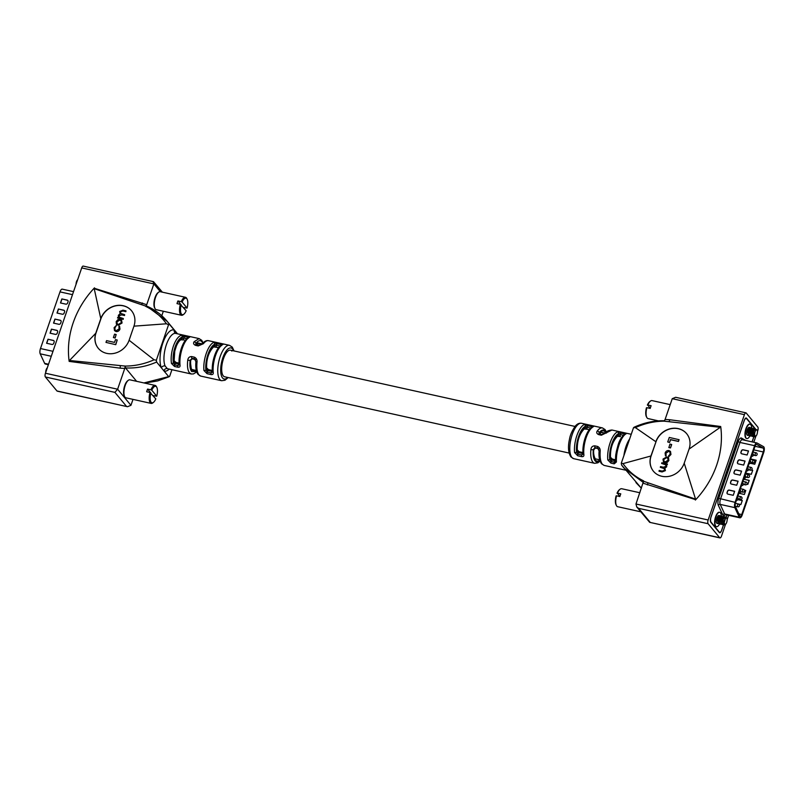 <?xml version="1.0" encoding="UTF-8"?>
<svg xmlns="http://www.w3.org/2000/svg" width="804" height="804" viewBox="0 0 804 804"><rect width="100%" height="100%" fill="white"/><g stroke="black" fill="none" stroke-linecap="round" stroke-linejoin="round"><path stroke-width="1.21" d="M155.011 308.555L154.599 307.781A8.472 3.246 -77.5 0 1 155.071 297.51A8.472 3.246 -77.5 0 1 157.936 292.726L158.629 292.194A9.206 3.528 102.5 0 0 155.514 297.39A9.206 3.528 102.5 0 0 155.011 308.555A9.206 3.528 102.5 0 0 156.257 309.681L181.493 315.268A9.206 3.528 -77.5 0 1 180.327 304.364L186.166 310.756A8.472 3.246 102.5 0 1 183.794 314.243L183.101 314.776A9.206 3.528 -77.5 0 1 181.493 315.268M180.327 304.364L177.011 303.631A9.206 3.528 -77.5 0 1 177.433 302.244A9.206 3.528 -77.5 0 1 177.935 300.947L181.252 301.681A9.206 3.528 -77.5 0 1 185.473 297.289L160.237 291.701A9.206 3.528 102.5 0 0 158.629 292.194M185.473 297.289A9.206 3.528 -77.5 0 1 186.729 298.415L187.131 299.199A8.472 3.246 102.5 0 0 182.136 302.093L181.252 301.681M182.136 302.093L187.091 308.073L183.453 307.49M76.058 284.314A3.387 1.296 -77.5 0 1 76.511 281.601A3.387 1.296 -77.5 0 1 77.646 279.702M76.169 283.973L77.666 279.681M181.212 304.786A8.472 3.246 102.5 0 0 180.81 312.706A8.472 3.246 102.5 0 0 183.794 314.243M187.091 308.073A8.472 3.246 102.5 0 0 187.131 299.199M181.041 304.706L177.935 300.947M124.66 396.684L124.258 395.91A8.472 3.246 -77.5 0 1 124.72 385.639A8.472 3.246 -77.5 0 1 127.585 380.855L128.288 380.322A9.206 3.528 102.5 0 0 125.173 385.518A9.206 3.528 102.5 0 0 124.66 396.684A9.206 3.528 102.5 0 0 125.906 397.809L151.152 403.397A9.206 3.528 -77.5 0 1 149.986 392.493L155.815 398.884A8.472 3.246 102.5 0 1 153.453 402.372L152.76 402.904A9.206 3.528 -77.5 0 1 151.152 403.397M149.986 392.493L146.66 391.759A9.206 3.528 -77.5 0 1 147.092 390.372A9.206 3.528 -77.5 0 1 147.584 389.076L150.911 389.809A9.206 3.528 -77.5 0 1 155.132 385.417L129.896 379.83A9.206 3.528 102.5 0 0 128.288 380.322M155.132 385.417A9.206 3.528 -77.5 0 1 156.378 386.543L156.79 387.317A8.472 3.246 102.5 0 0 151.795 390.221L150.911 389.809M151.795 390.221L156.74 396.201L153.112 395.608M45.707 372.443A3.387 1.296 -77.5 0 1 46.17 369.729A3.387 1.296 -77.5 0 1 47.305 367.83M45.828 372.101L47.315 367.81M150.871 392.915A8.472 3.246 102.5 0 0 150.459 400.824A8.472 3.246 102.5 0 0 153.453 402.372M156.74 396.201A8.472 3.246 102.5 0 0 156.79 387.317M150.7 392.834L147.584 389.076M125.173 366.473L124.771 368.433L120.087 368.162L69.164 361.388L69.486 360.493L125.193 366.071C135.002 366.041 144.619 363.951 154.077 359.8L129.102 340.253A18.412 16.301 140.4 0 1 115.103 353.147A18.412 16.301 140.4 0 1 98.309 348.313A18.412 16.301 140.4 0 1 95.887 332.896L100.741 318.806A18.412 16.301 140.4 0 1 114.741 305.912A18.412 16.301 140.4 0 1 131.524 310.736A18.412 16.301 140.4 0 1 133.946 326.163L129.102 340.253M124.771 368.433L117.615 389.216L130.941 405.316L132.992 399.377M136.61 381.317L125.524 367.93L125.193 366.071M69.164 361.388L69.104 360.926A89.857 79.546 140.4 0 1 94.128 288.224L146.72 304.686L145.926 306.173L94.219 288.676L100.852 318.937A18.412 16.301 140.4 0 1 114.851 306.043A18.412 16.301 140.4 0 1 131.635 310.867L131.524 310.736M153.021 281.681L153.876 283.902L146.72 304.686M56.963 390.965L127.534 406.713L57.255 391.156A2.945 1.126 -77.5 0 1 56.963 390.965L45.386 376.986A2.945 1.126 -77.5 0 1 45.436 373.237L81.706 267.913A2.945 1.126 -77.5 0 1 83.214 266.094L153.494 281.661L162.388 292.184M163.333 311.248L161.785 315.741M145.745 306.394L146.79 306.183L167.242 321.419L169.554 324.424L168.559 324.736L166.468 323.781C161.031 316.243 154.127 310.444 145.745 306.394L145.926 306.173M177.292 333.771L169.554 324.424M143.946 382.945L168.669 376.614L156.599 362.041C146.489 366.493 136.127 368.453 125.524 367.93M168.669 376.614L169.664 376.312L168.669 376.614M171.935 369.709L169.664 376.312M168.559 324.736L156.338 360.212L156.599 362.041M69.486 360.493L95.998 333.027L100.852 318.937M94.219 288.676L94.48 287.842M166.468 323.781L133.946 326.163M154.077 359.8L156.338 360.212M98.369 348.383A18.412 16.301 140.4 0 1 95.998 333.027M120.178 313.731L119.665 311.49L122.972 310.173L125.987 310.836L125.746 311.53L122.731 310.857L120.309 311.761L120.56 313.349L124.66 314.686L124.419 315.379L121.595 314.746L118.982 315.61L119.253 317.198L123.334 318.535L123.203 319.359L117.535 317.992L117.766 317.299L118.741 317.52L118.339 315.339L120.118 313.671M125.987 310.836L125.856 311.661L122.841 310.997L120.419 311.892L120.62 313.409M124.66 314.686L124.53 315.51L121.695 314.887L119.092 315.741L119.304 317.268M121.585 320.273L122.047 323.017L118.178 325.298L116.469 324.092M116.369 323.962L116.178 321.61L117.836 319.68L120.077 319.339L121.525 320.203L121.937 322.886L118.077 325.168L116.66 324.364M115.766 344.675L105.977 342.393L106.58 340.645L114.53 342.403L115.485 339.64L117.223 340.022L115.766 344.675L105.977 342.393M115.113 338.042L113.394 337.549L114.56 334.162L116.168 334.524L115.113 338.042L113.394 337.549M116.299 325.349L114.771 327.831L115.083 330.112L116.128 330.725L119.163 328.806L118.891 326.545L119.464 326.052L119.846 328.967C119.113 330.786 117.816 331.61 115.947 331.429L114.49 330.555L114.108 327.63L116.409 325.479L114.882 327.962L115.143 330.173M119.575 326.183L119.957 329.097C119.223 330.916 117.927 331.74 116.057 331.56L114.55 330.615M231.843 351.036A13.628 5.216 102.5 0 0 230.507 350.162A13.628 5.216 102.5 0 0 222.949 360.423A13.628 5.216 102.5 0 0 223.281 375.89A13.628 5.216 102.5 0 0 224.617 376.764L569.121 453.054M192.256 369.599L192.256 369.599C192.759 369.559 190.257 371.116 190.648 360.333A1.839 0.583 6.4 0 1 190.458 360.554L192.106 358.614L195.312 359.468M180.277 339.76L184.126 339.971A1.477 0.563 -77.5 0 1 184.056 339.971L184.056 339.971A1.477 0.563 -77.5 0 1 183.915 339.881A1.477 0.563 -77.5 0 1 183.945 338.002L186.86 338.655M213.723 346.785L216.638 347.177A1.477 0.563 -77.5 0 1 216.577 347.167L216.577 347.167A1.477 0.563 -77.5 0 1 216.437 347.077A1.477 0.563 -77.5 0 1 216.457 345.207L220.075 346.001M199.462 343.871L198.146 342.996L196.005 343.64M191.282 373.991L189.463 372.815C187.644 370.373 187.071 366.152 187.754 360.162C188.116 357.74 189.432 356.544 191.714 356.574L194.337 357.157C196.407 358.122 197.292 359.86 197 362.383A18.12 6.945 102.5 0 0 198.96 374.915A18.12 6.945 102.5 0 0 200.729 376.081L221.653 380.714A18.12 6.945 -77.5 0 1 219.884 379.548A18.12 6.945 -77.5 0 1 219.432 358.986A18.12 6.945 -77.5 0 1 229.492 345.328L208.568 340.695A18.12 6.945 102.5 0 0 203.432 343.69A1.839 1.327 -142.2 0 0 202.105 344.052L202.105 344.052A1.839 1.327 -142.2 0 0 202.075 344.082M175.704 333.419A2.945 2.713 -65.2 0 1 174.307 330.173A21.065 8.07 -77.5 0 0 162.86 342.976A21.065 8.07 -77.5 0 0 161.353 367.78A2.945 2.392 157.2 0 1 165.101 365.961L167.302 368.614A2.945 2.713 -65.2 0 0 163.915 370.875A21.065 8.07 -77.5 0 0 169.212 369.106M198.196 345.941A1.839 0.703 -77.5 0 1 198.92 345.328L196.297 344.755A1.839 0.703 102.5 0 1 196.477 344.866L195.905 343.529A1.839 1.337 -144.7 0 0 194.096 341.74C193.101 343.278 193.593 344.484 195.583 345.358L198.196 345.941L203.432 343.69M194.096 341.74L199.09 338.595L175.684 333.419A18.12 6.945 102.5 0 0 166.157 345.318A18.12 6.945 102.5 0 0 165.101 365.961M212.356 371.368L207.733 370.564L207.201 372.081L211.191 372.966L212.537 371.398A1.477 0.894 -6.1 0 0 212.407 371.85C211.251 362.212 216.306 346.805 222.145 344.604A1.477 1.306 66.6 0 1 222.145 344.604A1.477 1.306 66.6 0 1 222.889 344.544L217.703 342.765L213.593 342.484A1.477 1.306 66.6 0 1 214.758 344.192L216.979 343.68L216.457 345.207L214.176 345.901A1.477 1.286 60.2 0 1 213.583 346.886L213.583 346.886C208.688 352.092 206.377 359.076 206.628 367.83L206.628 367.83A1.477 0.834 -3.9 0 1 206.487 368.222A15.095 5.779 -77.5 0 1 214.176 345.901L214.758 344.192A16.653 6.382 102.5 0 0 205.894 369.93L206.487 368.222L207.733 370.564A1.477 0.563 -77.5 0 1 208.487 369.649L212.296 370.493M212.296 370.554A1.477 0.563 102.5 0 0 211.713 371.448L211.191 372.966A1.477 0.563 102.5 0 0 211.04 374.563C212.698 374.764 213.432 374.091 213.241 372.553A1.477 0.894 -6.1 0 1 212.407 371.85L212.397 372.192M203.945 370.493L207.05 373.679A1.477 0.563 -77.5 0 1 207.201 372.081L205.894 369.93A1.477 0.894 -6.1 0 1 203.945 370.493A18.12 6.945 -77.5 0 1 213.593 342.484M188.468 337.891L188.96 337.238A1.477 1.306 -113.4 0 1 189.684 337.188L188.478 336.293A1.477 0.563 102.5 0 0 187.754 337.208L188.186 338.313M179.141 364.021L175.212 363.358L174.689 364.885L173.373 362.835A1.477 0.884 170.8 0 1 171.443 363.438L174.538 366.483L177.825 367.207C179.493 367.408 180.227 366.735 180.036 365.197A1.477 0.894 173.9 0 1 179.191 364.503A1.477 0.894 173.9 0 1 179.191 364.493L179.181 364.835M171.443 363.438C170.719 358.061 171.363 352.303 173.373 346.162C175.533 340.182 178.126 336.544 181.151 335.248L188.478 336.293M200.729 376.081L198.116 374.413C196.116 371.669 195.382 367.468 195.945 361.8A1.839 0.523 5.5 0 0 195.945 361.8A1.839 0.523 5.5 0 0 197 362.383M181.021 339.7A1.477 1.266 -115.9 0 0 181.051 339.68C179.443 340.514 177.905 342.584 176.428 345.901L174.769 351.127L174.116 360.705A1.477 0.814 173.2 0 1 174.116 360.705A1.477 0.814 173.2 0 1 173.955 361.147C172.438 354.323 177.583 339.378 181.714 338.625L183.945 338.002L184.468 336.484A1.477 0.563 -77.5 0 1 185.181 335.569M220.638 345.519L220.969 344.564L221.401 345.67M184.126 339.971L181.051 339.68A1.477 1.266 -115.9 0 0 181.714 338.625L182.297 336.936L184.468 336.484L187.754 337.208L187.432 338.172M188.94 337.248A1.477 1.306 -113.4 0 0 188.93 337.258L188.96 337.238C183.091 339.449 178.036 354.855 179.191 364.493M174.116 360.705L175.965 362.453A1.477 0.563 -77.5 0 0 175.212 363.358L173.955 361.147L173.373 362.835C172.689 357.891 173.262 352.604 175.111 346.956C177.101 341.459 179.493 338.122 182.297 336.936A1.477 1.286 -109.6 0 0 181.151 335.248M179.332 364.041L177.975 365.609L178.498 364.091A1.477 0.563 102.5 0 1 179.091 363.207M195.05 359.308A1.839 0.703 -77.5 0 1 194.91 359.318A1.839 0.703 -77.5 0 1 194.729 359.197L195.945 361.8M196.437 370.915L191.432 370.031L190.166 360.202L192.106 358.614A1.839 0.703 -77.5 0 0 192.287 358.735L195.643 359.79M196.608 371.488L191.684 371.559C190.045 369.368 189.543 365.579 190.166 360.202A1.839 0.523 -172.7 0 1 187.754 360.162M196.005 344.665A1.839 1.367 -143 0 0 196.196 343.881L202.427 343.64M195.854 344.584L195.905 343.529C198.196 340.454 200.206 339.861 201.945 341.75L202.809 343.207M117.223 340.022L115.665 344.544M116.168 334.524L115.002 337.911M116.861 321.761L117.203 323.821L118.319 324.474L121.253 322.736L120.972 320.716L119.846 320.032L116.861 321.761L117.263 323.881M119.846 320.032L116.972 321.891M121.022 320.776L119.957 320.163M123.334 318.535L123.203 319.359M123.092 319.228L117.535 317.992M127.534 406.713L130.941 405.316M126.489 406.362L114.902 392.372L117.615 389.216L45.436 373.237M48.381 364.684L45.285 364.001A4.422 1.688 -77.5 0 1 44.853 363.72A4.422 1.688 -77.5 0 1 44.642 363.378L40.2 353.82A4.422 1.688 -77.5 0 1 40.481 348.544L59.998 291.882A4.422 1.688 -77.5 0 1 62.26 289.149A4.422 1.688 -77.5 0 1 62.451 289.219M58.39 309.007L63.707 310.183A1.477 1.306 140.4 0 1 64.571 311.821L64.109 313.158A1.477 1.306 140.4 0 1 62.31 314.213L57.004 313.037L58.39 309.007L63.807 310.314A1.477 1.306 140.4 0 1 64.431 310.656M51.446 329.158L56.762 330.333A1.477 1.306 140.4 0 1 57.627 331.972L57.164 333.308A1.477 1.306 140.4 0 1 55.375 334.363L50.059 333.188L51.446 329.158L56.873 330.464A1.477 1.306 140.4 0 1 57.486 330.806M47.979 339.228L53.295 340.404A1.477 1.306 140.4 0 1 54.159 342.042L53.697 343.388A1.477 1.306 140.4 0 1 51.908 344.434L46.592 343.258L47.979 339.228L53.406 340.534A1.477 1.306 140.4 0 1 54.019 340.876M54.923 319.077L60.23 320.253A1.477 1.306 140.4 0 1 61.094 321.891L60.632 323.238A1.477 1.306 140.4 0 1 58.843 324.283L53.526 323.107L54.923 319.077L60.34 320.384A1.477 1.306 140.4 0 1 60.953 320.726M61.858 298.927L67.174 300.103A1.477 1.306 140.4 0 1 68.038 301.741L67.576 303.088A1.477 1.306 140.4 0 1 65.787 304.133L60.471 302.957L61.858 298.927L67.285 300.234A1.477 1.306 140.4 0 1 67.898 300.575M46.732 343.288L48.089 339.358M50.21 333.218L51.556 329.288M53.677 323.138L55.024 319.208M57.144 313.068L58.501 309.138M60.612 302.987L61.968 299.058M639.853 492.751L621.693 488.731A9.206 3.528 102.5 0 0 620.085 489.224A9.206 3.528 102.5 0 0 617.462 493.123L620.788 493.857A9.206 3.528 102.5 0 0 620.286 495.153A9.206 3.528 102.5 0 0 619.864 496.54L616.537 495.807A9.206 3.528 102.5 0 0 616.457 505.585A9.206 3.528 102.5 0 0 617.713 506.711L640.798 511.816M725.439 517.937L724.082 521.585L724.404 523.685L725.52 524.319A3.387 1.296 102.5 0 0 725.53 524.308A3.387 1.296 102.5 0 0 726.675 522.399A3.387 1.296 102.5 0 0 726.856 518.289A3.387 1.296 102.5 0 0 724.665 519.967A3.387 1.296 102.5 0 0 724.203 522.721L725.69 517.686L726.746 518.108M723.238 524.308L722.424 521.213L723.138 518.268L724.454 516.972L723.198 519.434C722.464 523.153 722.947 524.992 724.645 524.962L724.685 524.942A4.12 1.578 -77.5 0 1 724.645 524.962L723.238 524.308L723.198 519.434L724.977 516.811L725.881 518.188M723.288 524.419L721.881 524.399L721.198 521.173L722.213 517.354L723.319 516.439L724.213 517.826M722.364 524.68L721.58 523.947L721.188 521.173L722.213 517.344L723.309 516.439M721.63 524.047L720.223 524.027L719.54 520.801L720.555 516.982L721.66 516.067L722.555 517.454M720.706 524.308L719.912 523.575L719.53 520.801L720.545 516.982L721.65 516.067M719.972 523.685L718.565 523.655L717.871 520.439L718.897 516.61L719.992 515.706L720.897 517.083M719.047 523.937L718.253 523.203L717.871 520.439L718.887 516.61L719.992 515.706M718.314 523.314L717.379 523.575L716.485 522.58M717.379 523.575L716.505 522.64M724.454 516.972L724.967 516.801M724.675 524.077L724.203 522.721M617.462 493.123L619.733 496.51M617.02 493.244A8.472 3.246 -77.5 0 1 619.392 489.757L620.085 489.224M616.457 505.585L616.055 504.801A8.472 3.246 -77.5 0 1 616.095 495.927L616.537 495.807M721.58 523.947L720.756 520.851L721.479 517.897L722.796 516.61M719.912 523.575L719.098 520.479L719.821 517.535L721.138 516.238M718.253 523.203L717.439 520.118L718.153 517.163L719.469 515.877A4.12 1.578 -77.5 0 0 719.409 515.746A4.12 1.578 -77.5 0 0 719.007 515.485A4.12 1.578 -77.5 0 0 716.716 518.59A4.12 1.578 -77.5 0 0 716.816 523.273A4.12 1.578 -77.5 0 0 717.218 523.535A4.12 1.578 -77.5 0 0 717.289 523.545M670.204 404.623L652.034 400.603A9.206 3.528 102.5 0 0 650.426 401.095A9.206 3.528 102.5 0 0 647.813 404.995L651.129 405.729A9.206 3.528 102.5 0 0 650.637 407.025A9.206 3.528 102.5 0 0 650.205 408.412L646.888 407.678A9.206 3.528 102.5 0 0 646.808 417.457A9.206 3.528 102.5 0 0 648.054 418.582L658.486 420.894M754.775 435.597L755.871 436.19A3.387 1.296 102.5 0 0 755.871 436.18A3.387 1.296 102.5 0 0 757.016 434.271A3.387 1.296 102.5 0 0 757.207 430.16A3.387 1.296 102.5 0 0 755.006 431.848A3.387 1.296 102.5 0 0 754.554 434.592L754.855 431.768L756.031 429.557L757.087 429.979M753.579 436.18L752.765 433.095L753.479 430.14L754.795 428.854L753.539 431.306C752.815 435.024 753.298 436.873 754.996 436.833L755.036 436.813A4.12 1.578 -77.5 0 1 754.996 436.833L753.579 436.18L753.539 431.306L755.318 428.683L756.222 430.06M753.639 436.291L752.232 436.27L751.539 433.044L752.564 429.225L753.66 428.311L754.564 429.698M752.705 436.552L751.921 435.818L751.539 433.044L752.554 429.225L753.66 428.311M751.981 435.929L750.574 435.899L749.881 432.683L750.896 428.854L752.001 427.949L752.896 429.326M751.047 436.18L750.263 435.446L749.871 432.673L750.896 428.854L751.991 427.939M750.313 435.557L748.906 435.537L748.222 432.311L749.238 428.492L750.343 427.577L751.237 428.964M749.388 435.818L748.594 435.085L748.212 432.311L749.238 428.482L750.333 427.577M748.655 435.185L747.73 435.446L746.836 434.451M747.73 435.446L746.846 434.512M754.795 428.854L755.318 428.683M755.016 435.949L754.554 434.592M647.813 404.995L650.074 408.392M647.371 405.115A8.472 3.246 -77.5 0 1 649.732 401.628L650.426 401.095M646.808 417.457L646.396 416.683A8.472 3.246 -77.5 0 1 646.446 407.799L646.888 407.678M754.755 435.557L754.423 433.456L755.79 429.808M751.921 435.818L751.107 432.723L751.82 429.768L753.137 428.482M750.263 435.446L749.449 432.351L750.162 429.406L751.479 428.11M748.594 435.085L747.78 431.989L748.504 429.034L749.82 427.748A4.12 1.578 102.5 0 0 749.75 427.627A4.12 1.578 102.5 0 0 749.348 427.356A4.12 1.578 102.5 0 0 747.057 430.462A4.12 1.578 102.5 0 0 747.167 435.145A4.12 1.578 102.5 0 0 747.569 435.406A4.12 1.578 102.5 0 0 747.64 435.426M664.295 420.964L665.089 419.467L669.772 419.748L720.696 426.512L720.284 427.306L664.114 421.175C654.335 421.216 644.758 423.366 635.381 427.617L655.853 441.728A18.412 16.301 140.4 0 1 669.853 428.823A18.412 16.301 140.4 0 1 686.636 433.657A18.412 16.301 140.4 0 1 689.068 449.084L684.214 463.174A18.412 16.301 140.4 0 1 670.214 476.068A18.412 16.301 140.4 0 1 653.421 471.234A18.412 16.301 140.4 0 1 650.999 455.818L655.963 441.858A18.412 16.301 140.4 0 1 669.913 428.974A18.412 16.301 140.4 0 1 686.696 433.728M665.089 419.467L672.244 398.683L675.651 397.287L745.931 412.844A2.945 1.126 102.5 0 0 744.424 414.663L708.153 519.987A2.945 1.126 102.5 0 0 708.103 523.726L638.587 508.339L636.748 506.932L635.984 504.007L643.542 481.254L695.55 499.123L684.214 463.174M720.696 426.512L720.756 426.984A89.857 79.546 140.4 0 1 695.731 499.676L643.14 483.214M755.217 428.673A3.678 1.407 102.5 0 0 755.117 428.532L746.594 418.241A3.678 1.407 102.5 0 0 746.233 418A3.678 1.407 102.5 0 0 744.343 420.281L710.857 517.545A3.678 1.407 102.5 0 0 710.786 522.218L719.309 532.509A3.678 1.407 102.5 0 0 719.67 532.75A3.678 1.407 102.5 0 0 721.56 530.469L723.53 524.751M726.022 517.515L726.906 514.932M752.062 441.888L753.871 436.622M757.479 431.557L757.75 430.763A2.945 1.126 102.5 0 0 757.8 427.014L746.223 413.035A2.945 1.126 102.5 0 0 745.931 412.844M636.748 506.932L649.692 522.339L719.691 537.715L708.103 523.726M719.691 537.715A2.945 1.126 102.5 0 0 719.972 537.906A2.945 1.126 102.5 0 0 721.489 536.087L725.54 524.298M755.891 436.17L753.79 442.27M728.635 515.314L727.128 519.685M643.351 482.49L623.844 467.968L621.562 465.003L621.301 463.174L622.979 463.627C628.346 471.074 635.21 476.812 643.562 480.852L643.542 481.254M635.944 482.581L641.401 488.259L621.562 465.003M621.301 463.174L633.522 427.688L634.517 427.386M720.284 427.306L689.068 449.084M695.55 499.123L695.37 500.058M622.979 463.627L651.109 455.948L655.963 441.858M635.381 427.617L633.522 427.688M660.295 467.295L660.536 466.601L663.36 467.224L665.973 466.36L665.702 464.772L661.622 463.446L661.853 462.752L667.42 463.988L667.29 464.802L666.325 464.591L666.717 466.772L664.757 468.26L665.39 470.621L662.094 471.938L659.079 471.275L659.21 470.451L662.225 471.114L664.647 470.219L664.385 468.631L660.295 467.295L664.436 468.702M664.938 468.441L665.39 470.621M665.752 464.843L661.622 463.446M668.395 457.737L668.878 460.501L667.23 462.431L664.978 462.762L663.481 461.838M653.421 471.234L653.531 471.365A18.412 16.301 140.4 0 1 651.109 455.948M679.089 439.708L678.475 441.466L670.536 439.708L669.581 442.471L667.732 441.959L669.29 437.436L679.089 439.708M671.672 444.552L670.506 447.949L668.888 447.587L669.943 444.069L671.672 444.552M670.516 451.486L670.948 454.481L668.757 456.762L668.496 455.979L670.174 454.139L669.863 451.858L668.827 451.255L665.893 453.305L666.164 455.566L665.521 455.979M669.923 451.928L668.938 451.386M617.572 436.21L620.497 436.602A1.477 0.563 -77.5 0 1 620.437 436.602L620.437 436.602A1.477 0.563 -77.5 0 1 620.316 434.632L623.371 435.306M584.357 428.854L587.161 429.225M602.819 433.185A13.628 5.216 102.5 0 0 601.482 432.311L599.161 433.929A1.839 1.357 -140.5 0 0 599.402 433.125A15.467 5.929 -77.5 0 1 605.06 431.869A15.467 5.929 -77.5 0 1 605.673 432.843M604.095 465.405L601.503 463.727C599.412 460.682 598.618 456.421 599.111 450.964L600.166 451.486C599.794 457.546 600.518 461.797 602.347 464.24L604.095 465.405L625.673 470.179M600.166 451.486C600.407 449.024 599.513 447.336 597.493 446.431L594.87 445.848C592.518 445.838 591.191 447.084 590.89 449.597A1.839 0.523 5.5 0 0 593.322 449.567L595 447.577L598.548 448.803M605.201 433.396A1.839 1.286 39.4 0 1 605.221 433.366C606.105 431.477 608.347 430.361 611.934 430.019L601.352 435.215L598.729 434.632C596.699 433.718 596.226 432.472 597.322 430.914A18.12 6.945 -77.5 0 1 602.457 427.919L581.533 423.286A18.12 6.945 102.5 0 0 571.473 436.934A18.12 6.945 102.5 0 0 571.925 457.506A18.12 6.945 102.5 0 0 573.694 458.672L570.92 456.903C568.257 452.742 567.785 446.853 569.493 439.225C570.126 435.165 572.036 430.813 575.232 426.18C577.131 423.889 579.232 422.924 581.533 423.286M583 453.446L578.367 452.632L577.845 454.159L576.538 451.999A1.477 0.894 173.9 0 1 574.589 452.562L577.694 455.757L581.684 456.642C583.342 456.833 584.076 456.159 583.885 454.622A1.477 0.894 173.9 0 1 583.051 453.928L583.041 454.27M591.282 427.597L591.613 426.643L587.624 425.758A1.477 0.563 -77.5 0 1 588.337 424.844L584.237 424.552A1.477 1.306 -113.4 0 1 585.402 426.271L587.624 425.758L587.101 427.276L590.719 428.08M592.317 427.316L592.809 426.673A1.477 1.306 -113.4 0 0 592.779 426.683A1.477 1.306 -113.4 0 1 593.533 426.612L592.327 425.718A1.477 0.563 102.5 0 0 591.613 426.643L592.045 427.738M607.804 459.918L610.909 463.104A1.477 0.563 -77.5 0 1 611.06 461.516L609.754 459.355L610.336 457.657A1.477 0.834 -3.9 0 0 610.477 457.255L610.477 457.255C610.226 448.501 612.547 441.517 617.432 436.311L617.432 436.311A1.477 1.286 60.2 0 0 618.025 435.326L620.316 434.632L620.839 433.105L618.618 433.617A16.653 6.382 102.5 0 0 609.754 459.355A1.477 0.894 -6.1 0 1 607.804 459.918A18.12 6.945 -77.5 0 1 617.442 431.909A1.477 1.306 66.6 0 1 618.618 433.617L618.025 435.326A15.095 5.779 -77.5 0 0 610.336 457.657L611.583 459.988A1.477 0.563 -77.5 0 1 612.336 459.074L612.336 459.074A1.477 0.563 -77.5 0 1 612.487 459.174M625.291 433.889A1.477 1.337 64.7 0 1 626.125 433.778L621.552 432.19L617.442 431.909M626.125 433.778C623.562 435.175 621.211 438.873 619.07 444.853C617.04 450.994 616.155 456.702 616.417 461.978L614.206 463.838L610.909 463.104M598.729 434.632A1.839 0.703 102.5 0 1 599.452 434.019A1.839 0.703 102.5 0 1 599.633 434.14L599.111 432.773A1.839 1.327 -142.2 0 0 597.322 430.914M625.321 433.869A1.477 1.337 64.7 0 1 625.331 433.869L625.331 433.869C622.075 436.08 619.663 439.758 618.115 444.903L616.346 451.516C615.934 454.762 615.512 453.918 615.573 461.205A1.477 0.935 -3.7 0 0 616.417 461.978M584.82 427.969L587.101 427.276A1.477 0.563 -77.5 0 0 587.221 429.246L584.217 428.954A1.477 1.286 -119.8 0 0 584.82 427.969L585.402 426.271A16.653 6.382 102.5 0 0 576.538 451.999L577.131 450.3A15.095 5.779 -77.5 0 1 584.82 427.969M584.217 428.954C579.423 433.939 577.101 440.924 577.272 449.898A1.477 0.834 176.1 0 1 577.272 449.908A1.477 0.834 176.1 0 1 577.131 450.3L578.367 452.632A1.477 0.563 -77.5 0 1 579.131 451.727L579.131 451.727A1.477 0.563 -77.5 0 1 579.272 451.818M583.181 453.476L581.835 455.044L582.357 453.516A1.477 0.563 102.5 0 1 582.94 452.632M615.693 460.782L614.356 462.24L614.879 460.722L611.583 459.988L611.06 461.516L614.356 462.24A1.477 0.563 102.5 0 0 614.206 463.838M623.743 434.954L624.135 433.838L624.618 434.884M599.01 433.858L599.111 432.773A16.281 6.241 102.5 0 1 605.311 431.135A16.281 6.241 102.5 0 1 606.085 432.401M602.256 434.723A1.839 0.703 102.5 0 0 602.075 434.602L605.221 433.376A1.839 1.286 39.4 0 1 606.507 433.054M599.754 460.089A15.467 5.929 -77.5 0 1 593.623 449.918A1.839 0.583 4.6 0 0 593.794 449.697L593.794 449.697C592.849 455.838 596.045 460.34 595.593 458.913M599.925 460.672A16.281 6.241 102.5 0 1 593.322 449.567L595.261 447.888A1.839 0.703 -77.5 0 0 595.442 448.009L593.794 449.697M598.799 449.064L598.065 448.582A1.839 0.703 102.5 0 1 597.885 448.471L599.111 450.964M678.978 439.577L678.375 441.336L670.425 439.577L669.581 442.471M669.471 442.341L667.732 441.959M671.561 444.421L670.506 447.949M670.395 447.818L668.777 447.456M668.827 451.255L665.782 453.175L666.054 455.436L665.481 455.928L665.109 453.014C665.843 451.185 667.139 450.371 668.998 450.552L670.456 451.426L670.948 454.481M670.837 454.35L668.657 456.632M668.456 457.808L668.767 460.37L667.119 462.3L664.878 462.632L663.421 461.777L663.009 459.094L666.878 456.813L668.697 458.149M668.084 460.21L667.752 458.159L666.637 457.506L663.692 459.245L663.983 461.265L665.109 461.938L668.084 460.21M667.802 458.23L666.747 457.637L663.802 459.375L664.044 461.325M665.28 470.491L661.983 471.807L658.968 471.144M667.42 463.988L667.179 464.672L666.214 464.461L666.717 466.772M666.606 466.632L664.647 468.129M719.289 516.027A4.12 1.578 102.5 0 0 719.077 515.676A4.12 1.578 102.5 0 0 718.836 515.475M719.54 512.299A7.367 2.824 102.5 0 0 719.369 512.248A7.367 2.824 102.5 0 0 715.289 517.796A7.367 2.824 102.5 0 0 715.47 526.158A7.367 2.824 102.5 0 0 716.193 526.63A7.367 2.824 102.5 0 0 716.354 526.65M719.58 523.896A7.367 2.824 -77.5 0 1 716.525 526.7A7.367 2.824 -77.5 0 1 715.801 526.228A7.367 2.824 -77.5 0 1 715.62 517.866A7.367 2.824 -77.5 0 1 719.701 512.319A7.367 2.824 -77.5 0 1 720.424 512.791A7.367 2.824 -77.5 0 1 721.288 516.138M749.629 427.899A4.12 1.578 102.5 0 0 749.418 427.547A4.12 1.578 102.5 0 0 749.177 427.346M746.705 438.522A7.367 2.824 -77.5 0 1 746.534 438.502A7.367 2.824 -77.5 0 1 745.81 438.029A7.367 2.824 -77.5 0 1 745.63 429.668A7.367 2.824 -77.5 0 1 749.72 424.12A7.367 2.824 -77.5 0 1 749.881 424.17M751.639 428.009A7.367 2.824 102.5 0 0 750.775 424.663A7.367 2.824 102.5 0 0 750.052 424.19A7.367 2.824 102.5 0 0 745.961 429.738A7.367 2.824 102.5 0 0 746.142 438.1A7.367 2.824 102.5 0 0 746.866 438.572A7.367 2.824 102.5 0 0 749.921 435.768M763.287 451.969A2.945 1.126 102.5 0 0 763.338 448.22A2.945 1.126 102.5 0 0 763.167 448.079L756.695 444.441A2.945 1.126 102.5 0 0 756.564 444.401A2.945 1.126 102.5 0 0 755.056 446.22L735.539 502.882A2.945 1.126 102.5 0 0 735.358 506.409L739.801 515.967A2.945 1.126 102.5 0 0 740.223 516.379A2.945 1.126 102.5 0 0 741.73 514.56L763.287 451.969L753.8 449.868M763.8 446.883A4.422 1.688 102.5 0 0 763.549 446.662L757.066 443.034A4.422 1.688 102.5 0 0 756.886 442.964A4.422 1.688 102.5 0 0 754.624 445.687L735.107 502.359A4.422 1.688 102.5 0 0 734.826 507.636L739.268 517.193A4.422 1.688 102.5 0 0 739.901 517.816A4.422 1.688 102.5 0 0 742.172 515.083L763.72 452.491A4.422 1.688 102.5 0 0 763.8 446.883M754.956 428.743A4.422 1.688 102.5 0 0 754.845 428.592L746.675 418.723A4.422 1.688 102.5 0 0 746.243 418.432A4.422 1.688 102.5 0 0 743.981 421.165L711.138 516.55A4.422 1.688 102.5 0 0 711.058 522.158L719.228 532.027A4.422 1.688 102.5 0 0 719.66 532.318A4.422 1.688 102.5 0 0 721.932 529.585L723.58 524.801M726.092 517.505L726.967 514.952M752.122 441.909L753.921 436.672M736.715 485.234L731.399 484.058A1.477 1.306 140.4 0 1 730.534 482.42L730.997 481.073A1.477 1.306 140.4 0 1 732.786 480.028L738.102 481.204L736.715 485.234M743.65 465.084L738.343 463.908A1.477 1.306 140.4 0 1 737.469 462.27L737.931 460.923A1.477 1.306 140.4 0 1 739.73 459.878L745.037 461.054L743.65 465.084M747.127 455.004L741.811 453.828A1.477 1.306 140.4 0 1 740.946 452.19L741.409 450.853A1.477 1.306 140.4 0 1 743.197 449.798L748.514 450.974L747.127 455.004M740.182 475.154L734.866 473.978A1.477 1.306 140.4 0 1 734.002 472.34L734.464 471.003A1.477 1.306 140.4 0 1 736.253 469.948L741.569 471.124L740.182 475.154M733.248 495.304L727.932 494.128A1.477 1.306 140.4 0 1 727.067 492.49L727.53 491.154A1.477 1.306 140.4 0 1 729.318 490.098L734.635 491.274L733.248 495.304M735.409 503.314A1.477 1.306 -39.6 0 0 735.58 503.364L740.896 504.54L742.283 500.51L738.082 499.585M738.866 493.234A1.477 1.306 -39.6 0 0 739.047 493.294L744.363 494.47L745.75 490.44L744.414 490.138M746.866 484.179L747.831 484.39L749.217 480.36L743.901 479.184A1.477 1.306 -39.6 0 0 743.71 479.154M745.8 473.084A1.477 1.306 -39.6 0 0 745.991 473.144L751.298 474.32L752.685 470.29L751.438 470.008M750.413 463.275L754.765 464.24L756.162 460.21L750.846 459.034A1.477 1.306 -39.6 0 0 750.655 459.004M756.122 460.31L750.956 459.164A1.477 1.306 -39.6 0 0 750.604 459.134M741.198 453.486A1.477 1.306 140.4 0 1 741.057 452.32L741.519 450.984A1.477 1.306 140.4 0 1 743.308 449.928L748.474 451.074M737.72 463.566A1.477 1.306 140.4 0 1 737.58 462.4L738.042 461.054A1.477 1.306 140.4 0 1 739.841 460.009L745.006 461.154M734.253 473.636A1.477 1.306 140.4 0 1 734.112 472.471L734.575 471.134A1.477 1.306 140.4 0 1 736.363 470.079L741.539 471.224M730.786 483.717A1.477 1.306 140.4 0 1 730.645 482.551L731.107 481.204A1.477 1.306 140.4 0 1 732.896 480.159L738.072 481.305M727.318 493.787A1.477 1.306 140.4 0 1 727.178 492.631L727.64 491.284A1.477 1.306 140.4 0 1 729.429 490.229L734.595 491.375M752.655 470.39L751.298 470.089M749.187 480.46L744.012 479.315A1.477 1.306 -39.6 0 0 743.67 479.284M745.72 490.54L744.464 490.259M742.243 500.611L738.012 499.676M160.368 291.731L153.876 283.902L81.706 267.913M114.902 392.372L45.386 376.986M218.618 347.609L216.638 347.177M233.582 350.845A15.909 6.1 102.5 0 0 232.557 348.956A15.909 6.1 102.5 0 0 222.839 357.76A15.909 6.1 102.5 0 0 222.567 377.981A15.909 6.1 102.5 0 0 227.693 377.448M167.302 368.614A18.12 6.945 102.5 0 0 167.855 368.805L191.262 373.981L193.422 373.93L196.759 371.93M222.889 344.544A18.12 6.945 102.5 0 0 213.241 372.553M211.04 374.563L207.05 373.679M189.684 337.188A18.12 6.945 102.5 0 0 180.036 365.197M221.683 343.65A1.477 0.563 -77.5 0 0 220.969 344.564L216.979 343.68A1.477 0.563 102.5 0 1 217.703 342.765M174.538 366.483A1.477 0.563 102.5 0 1 174.689 364.885L177.975 365.609A1.477 0.563 -77.5 0 0 177.825 367.207M194.337 357.157A1.839 0.703 -77.5 0 0 194.467 358.885L191.844 358.303A1.839 0.703 -77.5 0 1 191.714 356.574M192.498 358.705A1.839 0.703 -77.5 0 1 192.287 358.735L190.648 360.333M208.568 340.695C206.417 340.233 204.266 341.348 202.105 344.052L198.92 345.328A1.839 0.703 -77.5 0 1 199.101 345.449M195.704 344.454L196.297 344.755A1.839 0.703 102.5 0 0 195.583 345.358M120.258 366.001A2.945 1.025 -84.5 0 1 120.087 368.162M142.519 302.997A2.945 1.216 -70.4 0 1 141.444 304.485M44.642 363.378L48.531 364.242M40.481 348.544L52.984 351.318M59.998 291.882L72.501 294.646M40.2 353.82L51.275 356.272M635.984 504.007L708.153 519.987M744.424 414.663L672.244 398.683M638.587 508.339L650.165 522.319M745.81 418.06L746.594 418.241M617.422 436.311L620.497 436.602M589.262 429.688L587.282 429.246A1.477 0.563 -77.5 0 1 587.221 429.246L589.252 429.698M573.694 458.672L594.618 463.305A18.12 6.945 -77.5 0 1 592.849 462.139A18.12 6.945 -77.5 0 1 590.89 449.597M623.904 455.607A18.12 6.945 -77.5 0 1 629.643 438.954M574.589 452.562A18.12 6.945 -77.5 0 1 584.237 424.552M588.337 424.844L592.327 425.718M593.533 426.612A18.12 6.945 102.5 0 0 583.885 454.622M577.694 455.757A1.477 0.563 102.5 0 1 577.845 454.159L581.835 455.044A1.477 0.563 -77.5 0 0 581.684 456.642M610.477 457.255L612.336 459.074L615.522 459.787A1.477 0.563 102.5 0 0 614.879 460.722M624.849 432.924A1.477 0.563 -77.5 0 0 624.135 433.838L620.839 433.105A1.477 0.563 102.5 0 1 621.552 432.19M598.859 433.728L602.075 434.602A1.839 0.703 102.5 0 0 601.352 435.215M595.653 447.979A1.839 0.703 -77.5 0 1 595.442 448.009L598.065 448.582A1.839 0.703 102.5 0 0 598.206 448.582M597.493 446.431A1.839 0.703 -77.5 0 0 597.623 448.16L595 447.577A1.839 0.703 102.5 0 1 594.87 445.848M669.119 421.336A2.945 1.025 95.5 0 0 669.772 419.748M647.331 484.912A2.945 1.216 109.6 0 0 647.944 482.842M742.454 482.812A1.437 1.437 0 0 1 743.157 484.892A1.437 1.437 0 0 1 741.62 485.546L741.519 485.526A1.437 0.553 102.5 0 0 741.62 485.546A1.437 0.553 102.5 0 0 741.851 485.485M744.976 475.486A1.437 1.437 0 0 1 745.67 477.566A1.437 1.437 0 0 1 744.142 478.219L744.042 478.199A1.437 0.553 102.5 0 0 744.142 478.219A1.437 0.553 102.5 0 0 744.373 478.159M750.021 460.843A1.437 1.437 0 0 1 750.715 462.923A1.437 1.437 0 0 1 749.177 463.576L749.087 463.556A1.437 0.553 102.5 0 0 749.177 463.576A1.437 0.553 102.5 0 0 749.408 463.516M738.524 504.088A1.437 0.553 102.5 0 0 738.384 503.997A1.437 0.553 102.5 0 0 737.65 504.892A1.437 0.553 102.5 0 0 737.62 506.711A1.437 0.553 102.5 0 0 737.76 506.801A1.437 0.553 102.5 0 0 737.992 506.741M741.047 496.771A1.437 0.553 102.5 0 0 740.906 496.681A1.437 0.553 102.5 0 0 740.162 497.565A1.437 0.553 102.5 0 0 740.142 499.395A1.437 0.553 102.5 0 0 740.283 499.485A1.437 0.553 102.5 0 0 740.514 499.415M743.569 489.445A1.437 0.553 102.5 0 0 743.429 489.355A1.437 0.553 102.5 0 0 742.685 490.249A1.437 0.553 102.5 0 0 742.665 492.068A1.437 0.553 102.5 0 0 742.806 492.159A1.437 0.553 102.5 0 0 743.037 492.098M746.082 482.129A1.437 0.553 102.5 0 0 745.941 482.038A1.437 0.553 102.5 0 0 745.207 482.923A1.437 0.553 102.5 0 0 745.187 484.752A1.437 0.553 102.5 0 0 745.328 484.842A1.437 0.553 102.5 0 0 745.559 484.772M748.604 474.802A1.437 0.553 102.5 0 0 748.464 474.712A1.437 0.553 102.5 0 0 747.73 475.606A1.437 0.553 102.5 0 0 747.7 477.425A1.437 0.553 102.5 0 0 747.841 477.516A1.437 0.553 102.5 0 0 748.082 477.455M751.127 467.486A1.437 0.553 102.5 0 0 750.986 467.395A1.437 0.553 102.5 0 0 750.253 468.28A1.437 0.553 102.5 0 0 750.222 470.109A1.437 0.553 102.5 0 0 750.363 470.199A1.437 0.553 102.5 0 0 750.604 470.129M753.649 460.159A1.437 0.553 102.5 0 0 753.509 460.069A1.437 0.553 102.5 0 0 752.775 460.953A1.437 0.553 102.5 0 0 752.745 462.782A1.437 0.553 102.5 0 0 752.886 462.873A1.437 0.553 102.5 0 0 753.117 462.813M752.544 453.526A1.437 1.437 0 0 1 753.237 455.607A1.437 1.437 0 0 1 751.7 456.26L751.609 456.24A1.437 0.553 102.5 0 0 751.7 456.26A1.437 0.553 102.5 0 0 751.931 456.2M756.172 452.843A1.437 0.553 102.5 0 0 756.031 452.752A1.437 0.553 102.5 0 0 755.298 453.637A1.437 0.553 102.5 0 0 755.268 455.466A1.437 0.553 102.5 0 0 755.408 455.556A1.437 0.553 102.5 0 0 755.639 455.486M725.409 514.6A5.889 2.261 -77.5 0 1 722.786 514.892L718.344 505.334A5.889 2.261 -77.5 0 1 718.716 498.299L738.233 441.627A5.889 2.261 -77.5 0 1 741.499 438.079L745.821 440.512M754.624 445.687L739.992 442.451L720.484 499.123A4.422 1.688 102.5 0 0 720.203 504.399L724.645 513.957A4.422 1.688 102.5 0 0 725.278 514.58L725.118 514.51M735.107 502.359L718.716 498.299M739.268 517.193L724.645 513.957A1.477 1.216 155.1 0 0 722.786 514.892M742.444 439.788A4.422 1.688 102.5 0 0 742.263 439.718A4.422 1.688 102.5 0 0 739.992 442.451L738.233 441.627M734.826 507.636L720.203 504.399A1.477 1.216 155.1 0 0 718.344 505.334M741.73 514.56L738.846 513.917M763.167 448.079L755.036 446.28M742.203 439.708A1.477 1.347 119.3 0 1 741.499 438.079M177.513 333.821L167.242 321.419C161.664 314.726 154.77 309.59 146.579 306.022M221.653 380.714L224.979 380.252L228.175 377.558M234.064 350.946L232.266 347.097L229.492 345.328M203.11 342.886L201.683 340.273L199.09 338.595M208.487 369.649L206.628 367.83M213.573 346.886L218.608 347.619M222.145 344.614L221.673 345.238M175.965 362.453L179.081 363.137M195.985 344.685L198.146 342.996M169.162 376.734L157.705 380.905L144.71 383.106M62.26 289.149L73.536 291.641M191.111 369.348L196.337 370.503M594.518 458.672L599.683 459.818M197.161 342.775L202.226 343.901M230.507 350.162L575.011 426.442M600.407 432.07L605.392 433.175M718.746 515.726L719.238 516.721M721.731 523.977L722.595 523.283M716.103 521.846L716.595 522.841M749.087 427.597L749.579 428.592M752.072 435.848L752.936 435.155M746.444 433.718L746.936 434.713M611.934 430.019L631.251 434.291M606.427 432.07L605.07 429.587L602.457 427.919M582.94 452.572L579.131 451.727L577.272 449.908M592.809 426.673L592.779 426.683C586.95 428.874 581.895 444.28 583.051 453.928M600.075 461.114L597.804 462.843L594.618 463.305M719.972 537.906L649.692 522.339M664.787 420.763C654.476 420.452 644.205 422.623 633.994 427.276M737.419 497.455A1.437 1.437 0 0 1 738.112 499.535A1.437 1.437 0 0 1 736.575 500.188L736.484 500.168M739.941 490.128A1.437 1.437 0 0 1 740.635 492.209A1.437 1.437 0 0 1 739.097 492.862L738.997 492.842M747.499 468.169A1.437 1.437 0 0 1 748.192 470.25A1.437 1.437 0 0 1 746.655 470.903L746.564 470.883M735.409 503.344L738.384 503.997A1.437 1.437 0 0 1 739.298 506.148A1.437 1.437 0 0 1 737.76 506.801L735.298 506.259M737.911 496.018L740.906 496.681A1.437 1.437 0 0 1 741.821 498.832A1.437 1.437 0 0 1 740.283 499.485L738.303 499.043M740.434 488.691L743.429 489.355A1.437 1.437 0 0 1 744.343 491.505A1.437 1.437 0 0 1 742.806 492.159L740.816 491.726M742.956 481.375L745.941 482.038A1.437 1.437 0 0 1 746.856 484.189A1.437 1.437 0 0 1 745.328 484.842L743.338 484.4M745.469 474.048L748.464 474.712A1.437 1.437 0 0 1 749.378 476.862A1.437 1.437 0 0 1 747.841 477.516L745.861 477.084M747.991 466.732L750.986 467.395A1.437 1.437 0 0 1 751.901 469.546A1.437 1.437 0 0 1 750.363 470.199L748.383 469.757M750.906 462.431L752.886 462.873A1.437 1.437 0 0 0 754.303 460.561A1.437 1.437 0 0 0 753.509 460.069L750.514 459.406M753.428 455.114L755.408 455.556A1.437 1.437 0 0 0 756.825 453.235A1.437 1.437 0 0 0 756.031 452.752L753.036 452.089M719.66 532.318L719.037 532.178M746.243 418.432L745.509 418.271M739.901 517.816L725.278 514.58M756.886 442.964L742.102 439.657"/></g></svg>
